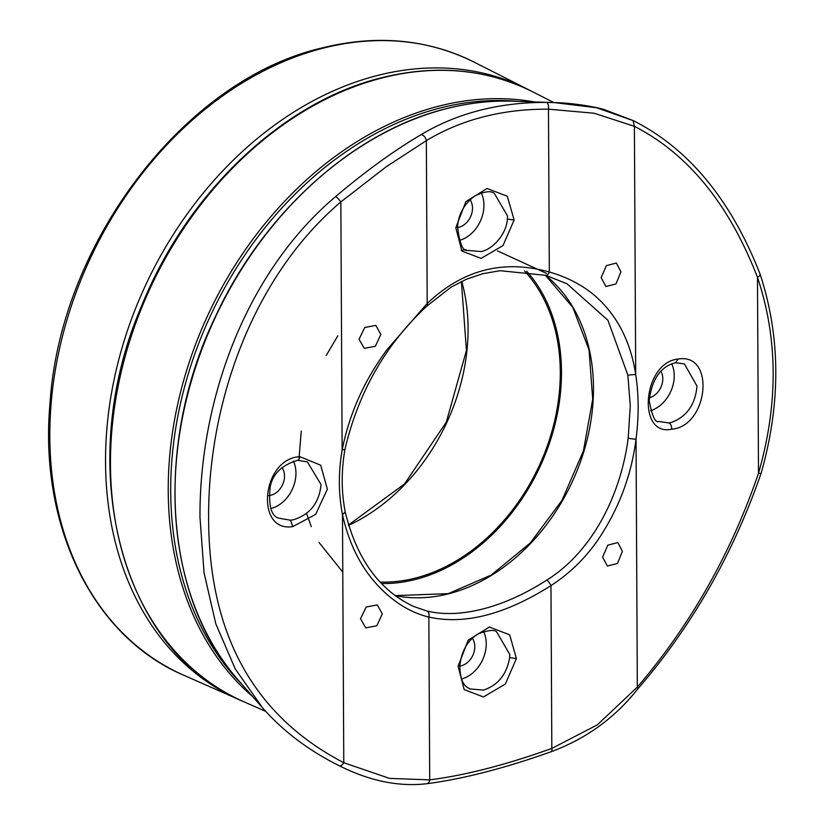 <?xml version="1.0" encoding="UTF-8"?>
<svg xmlns="http://www.w3.org/2000/svg" width="825" height="825" viewBox="0 0 825 825"><rect width="100%" height="100%" fill="white"/><g stroke="black" fill="none" stroke-linecap="round" stroke-linejoin="round"><path stroke-width="1.24" d="M242.107 684.502A334.692 254.121 -64.7 0 1 193.184 358.648A334.692 254.121 -64.7 0 1 439.715 108.127A334.692 254.121 -64.7 0 1 518.244 101.392M457.576 226.762C458.494 213.974 464.341 203.631 475.097 195.742C484.76 191.307 491.195 190.554 494.402 193.473L507.509 215.923L507.365 219.068C506.725 233.186 493.618 248.933 481.274 251.563L467.476 250.418C462.866 251.326 459.566 243.437 457.576 226.762L455.802 227.69L461.876 251.058L481.109 258.4L503.013 245.561L514.119 220.007L507.313 196.237L487.028 188.492L465.908 201.599L455.802 227.69M481.253 192.895A30.834 23.42 -64.7 0 1 483.945 205.167A30.834 23.42 -64.7 0 1 459.205 240.457M457.524 227.514A16.706 12.684 115.3 0 0 472.508 208.096A16.706 12.684 115.3 0 0 470.033 199.733M631.981 120.223L596.681 107.766L554.256 102.589L546.284 102.434C523.019 102.29 500.827 104.93 479.707 110.354C458.628 115.789 439.055 123.905 420.977 134.702C393.587 150.934 365.166 171.528 335.703 196.515C243.983 273.91 199.372 403.095 199.98 517.265L204.053 572.787L215.758 623.669L235.208 668.879L262.536 707.819C283.212 731.29 308.767 750.595 339.209 765.713A5.136 2.743 -63.4 0 0 343.778 762.712C253.935 715.945 208.88 634.507 208.612 518.399C207.869 405.642 251.192 278.159 340.838 201.929L386.265 166.743L426.35 140.621L427.206 303.445L387.224 349.367C364.351 380.212 349.326 413.768 342.138 450.027C338.332 472.251 338.446 493.773 342.478 514.614C350.048 548.883 365.392 575.933 388.513 595.753C401.393 606.623 414.831 613.728 428.845 617.048C464.465 625.051 505.178 614.563 550.966 585.606C568.693 574.107 583.822 559.649 596.351 542.231C618.069 510.85 631.3 476.438 636.034 439.024C638.973 416.388 638.859 394.866 635.693 374.437C630.578 341.323 617.038 315.129 595.062 295.845C582.388 285.079 567.136 277.128 549.326 271.992L548.47 109.168L594.103 113.231L634.394 126.338C688.05 153.79 729.073 204.115 757.474 277.334C778.047 338.786 778.387 404.085 758.505 473.22C731.012 553.544 690.618 624.845 637.333 687.122L597.31 724.855L551.822 748.43C506.261 764.775 465.558 775.252 429.701 779.883L389.462 778.377L343.778 762.712L342.478 514.614L345.252 512.026C341.313 491.844 341.199 470.941 344.943 449.326C358.535 391.803 385.914 343.994 427.103 305.889A5.136 2.413 -134.4 0 0 427.206 303.445C462.835 269.672 503.549 259.194 549.326 271.992A5.136 2.661 -73.4 0 1 545.603 275.323L566.95 283.748L607.901 320.244L627.877 375.138L635.693 374.437L634.394 126.338L633.033 120.532C688.545 148.438 730.888 199.619 760.072 274.065A5.136 2.362 -19 0 1 757.474 277.334L758.505 473.22A5.136 1.021 16.6 0 0 761.166 473.096C781.017 403.116 780.656 336.775 760.072 274.065M554.256 102.589L554.245 102.589C574.747 102.991 597.187 107.363 604.282 109.612L633.033 120.532M413.655 606.468L426.803 610.974C443.303 614.976 462.052 614.295 483.048 608.922C504.023 603.508 525.308 593.887 546.903 580.047C593.598 550.822 621.277 492.731 628.207 437.92L630.279 405.89L627.877 375.138M601.147 277.643L605.921 286.533L615.986 283.944L620.926 271.838L616.378 263.051L606.344 265.65L601.147 277.643M359.05 339.25L364.289 348.367L375.375 346.263L380.841 334.403L375.829 325.39L364.753 327.504L359.05 339.25M360.515 618.75L365.753 627.866L376.829 625.773L382.305 613.903L377.293 604.9L366.218 607.004L360.515 618.75M602.611 557.153L607.386 566.043L617.451 563.454L622.39 551.347L617.842 542.561L607.808 545.15L602.611 557.153M684.41 363.907L697.001 386.121C695.341 404.322 686.977 416.388 671.911 422.297L668.931 422.957L658.721 421.472C655.277 423.081 652.101 416.089 649.192 400.486C652.008 378.912 660.815 366.331 675.613 362.752L678.119 359.05C715.78 352.574 708.355 426.442 671.663 429.206C636.683 436.786 642.675 362.433 678.119 359.05M671.663 363.732A30.834 23.42 -64.7 0 1 674.231 375.726A30.834 23.42 -64.7 0 1 650.543 410.716M307.364 461.856L321.049 484.584C319.223 502.776 310.087 514.48 293.648 519.709L290.503 520.214L279.221 518.255C271.394 516.584 268.373 506.179 270.157 487.049C272.57 474.097 281.696 465.176 297.516 460.298L307.364 461.856M293.36 461.062A30.834 23.42 -64.7 0 1 295.958 473.137A30.834 23.42 -64.7 0 1 271.167 508.437A30.834 23.42 -64.7 0 1 270.724 508.551M496.702 632.002L509.809 654.452L509.664 657.607C506.736 674.376 498.032 685.204 483.574 690.092L469.765 688.947C468.662 687.421 459.979 687.091 459.876 665.29C461.649 650.729 467.775 640.221 478.252 633.755C488.596 630.042 494.742 629.454 496.702 632.002M483.543 631.424A30.834 23.42 -64.7 0 1 486.245 643.696A30.834 23.42 -64.7 0 1 461.505 678.985M649.327 397.794A16.706 12.684 115.3 0 0 662.795 378.654A16.706 12.684 115.3 0 0 660.846 371.106M268.764 495.557A16.706 12.684 115.3 0 0 284.522 476.066A16.706 12.684 115.3 0 0 281.933 467.548M459.824 666.043A16.706 12.684 115.3 0 0 474.808 646.625A16.706 12.684 115.3 0 0 472.333 638.272M380.181 582.058A179.891 136.589 115.3 0 0 415.687 578.016A179.891 136.589 115.3 0 0 547.398 445.665A179.891 136.589 115.3 0 0 524.556 270.982M526.742 271.26A181.376 137.713 -64.7 0 1 548.078 447.109A181.376 137.713 -64.7 0 1 415.697 579.408A181.376 137.713 -64.7 0 1 381.583 583.533M461.268 250.284L466.115 249.727M497.506 250.893L546.532 273.405M342.777 572.107L319.058 542.499M311.272 526.608L306.518 513.377M299.042 458.184L301.259 431.042M326.184 355.493L337.827 335.837M516.419 658.546L505.323 684.08L483.44 696.939L464.176 689.597L458.102 666.218L468.167 640.179L489.4 627.01L509.685 634.858L516.419 658.546L509.664 657.607M292.834 526.577C254.873 532.909 261.432 458.628 299.815 456.668L320.708 465.218L327.37 489.184L315.614 514.398L292.834 526.577L290.503 520.214M426.803 610.974A5.136 3.888 103.8 0 1 428.845 617.048L429.701 779.883A5.136 3.712 82.6 0 1 426.669 783.75C398.578 786.937 369.435 780.924 339.209 765.713M546.903 580.047A5.136 1.186 57 0 1 550.966 585.606L551.822 748.43A5.136 1.774 -109.6 0 1 551.286 751.678C586.07 738.788 614.852 717.925 637.643 689.112C691.804 626.412 732.982 554.41 761.166 473.096M628.207 437.92A5.136 1.093 7.5 0 0 636.034 439.024L637.333 687.122A5.136 1.928 38.8 0 1 637.643 689.112M335.703 196.515A5.136 0.804 49.4 0 1 340.838 201.929L342.138 450.027L344.933 449.326M545.903 275.385L566.765 283.656M545.304 275.199A5.136 2.661 -73.4 0 0 545.603 275.323L500.032 270.703L482.594 273.756L466.455 279.232L450.986 287.203L427.103 305.889M546.284 102.434A5.136 2.392 -89.7 0 1 548.47 109.168C502.363 108.931 461.66 119.419 426.35 140.621A5.136 3.104 59.1 0 0 420.977 134.702M512.408 101.197C490.504 100.485 468.291 103.022 445.778 108.807C353.605 131.68 263.752 212.623 215.851 315.676C153.945 443.138 163.247 597.486 238.26 680.109A337.177 256.008 -64.7 0 1 174.983 494.783A337.177 256.008 -64.7 0 1 446.016 108.787A337.177 256.008 -64.7 0 1 512.408 101.197L553.988 102.578M545.428 275.272A179.85 136.558 -64.7 0 1 593.484 387.812A179.85 136.558 -64.7 0 1 448.913 593.711A179.85 136.558 -64.7 0 1 395.309 595.65M241.261 700.58L238.817 699.518A337.642 256.369 -64.7 0 1 115.087 374.973A337.642 256.369 -64.7 0 1 376.922 75.622A337.642 256.369 -64.7 0 1 527.783 89.337L474.076 62.112A339.261 257.586 115.3 0 0 322.503 48.345A339.261 257.586 115.3 0 0 59.41 349.13A339.261 257.586 115.3 0 0 183.738 675.221C92.812 636.653 38.765 525.618 50.047 402.858C60.38 242.797 184.511 80.004 321.193 48.159C376.417 34.31 427.381 38.971 474.076 62.112M461.711 281.377A179.891 136.589 -64.7 0 1 348.511 525.381M381.728 78.035A337.497 256.255 -64.7 0 1 532.517 91.74C486.286 68.795 435.755 64.195 380.944 77.921C282.542 102.176 187.244 192.926 141.9 305.219C72.538 465.104 119.955 651.554 243.684 701.663A337.497 256.255 -64.7 0 1 120.007 377.262A337.497 256.255 -64.7 0 1 381.728 78.035M534.27 101.929A335.827 254.987 115.3 0 0 438.147 106.322A335.827 254.987 115.3 0 0 187.275 368.363A335.827 254.987 115.3 0 0 252.667 696.558M458.102 666.218L459.876 665.29M299.815 456.668A5.136 2.774 84.9 0 1 297.516 460.298M671.663 429.206A5.136 3.259 -98.1 0 0 668.931 422.957M514.119 220.007L507.365 219.068M265.743 711.398L243.684 701.663M553.915 102.578L532.517 91.74M348.418 525.051L404.498 483.976L446.284 422.183L466.424 350.501L461.412 281.521M530.145 90.554L527.783 89.337M238.817 699.518L183.738 675.221M675.613 362.752L684.461 363.928M395.268 595.619L448.315 593.639L491.195 575.056L530.258 543.015L561.959 500.363L583.419 450.945L592.711 399.207L589.029 349.821L572.736 307.24L545.366 275.261M413.665 606.468C379.49 590.514 356.689 559.03 345.252 512.026M551.286 751.678C504.694 768.271 463.155 778.965 426.669 783.75M238.26 680.109L262.536 707.819"/></g></svg>
